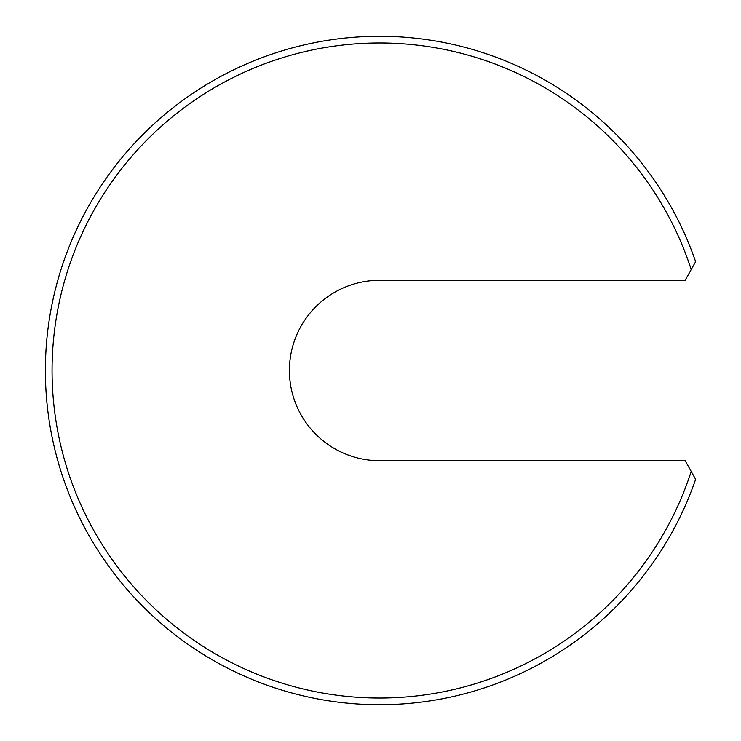 <?xml version="1.0" encoding="UTF-8"?>
<svg xmlns="http://www.w3.org/2000/svg" width="741" height="741" viewBox="0 0 741 741"><rect width="100%" height="100%" fill="white"/><g stroke="black" fill="none" stroke-linecap="round" stroke-linejoin="round"><path stroke-width="0.56" stroke-dasharray="3.71 2.78" d="M691.205 269.557L695.623 261.693A334.228 334.228 0 0 0 181.582 101.248A334.228 334.228 0 0 0 181.582 639.752A334.228 334.228 0 0 0 695.623 479.307L691.205 471.443A327.55 327.55 0 0 1 187.158 635.546A327.55 327.55 0 0 1 187.158 105.454A327.55 327.55 0 0 1 691.205 269.557L685.166 280.302L379.605 280.302A90.198 90.198 0 0 0 289.407 370.5A90.198 90.198 0 0 0 379.605 460.698L685.166 460.698L691.205 471.443"/><path stroke-width="1.11" d="M52.055 370.5A327.55 327.55 0 0 0 691.205 471.443L685.166 460.698L379.605 460.698A90.198 90.198 0 0 1 289.407 370.5A90.198 90.198 0 0 1 379.605 280.302L685.166 280.302L691.205 269.557A327.55 327.55 0 0 0 52.055 370.5M691.205 471.443L695.623 479.307A334.228 334.228 0 0 1 45.377 370.5A334.228 334.228 0 0 1 695.623 261.693L691.205 269.557"/></g></svg>
